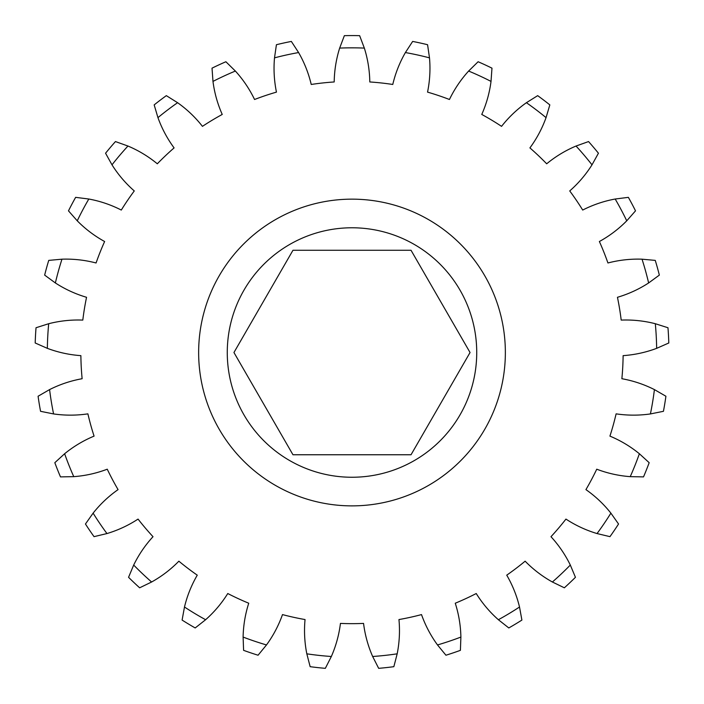 <?xml version="1.0" encoding="UTF-8"?>
<svg xmlns="http://www.w3.org/2000/svg" width="704" height="704" viewBox="0 0 704 704"><rect width="100%" height="100%" fill="white"/><g stroke="black" fill="none" stroke-linecap="round" stroke-linejoin="round"><path stroke-width="1.06" d="M411.03 250.272L292.97 250.272L233.948 352.519L292.97 454.758L411.03 454.758L470.052 352.519L411.03 250.272M476.731 352.519A124.731 124.731 0 0 0 352 227.779A124.731 124.731 0 0 0 227.269 352.519A124.731 124.731 0 0 0 352 477.25A124.731 124.731 0 0 0 476.731 352.519M198.642 352.519A153.358 153.358 0 0 0 352 505.877A153.358 153.358 0 0 0 505.358 352.519A153.358 153.358 0 0 0 352 199.153A153.358 153.358 0 0 0 198.642 352.519M668.8 342.989L656.647 348.348A118.598 118.598 0 0 1 623.119 355.643A271.137 271.137 0 0 1 621.87 378.717A118.598 118.598 0 0 1 654.412 389.594L665.914 396.238A316.941 316.941 0 0 1 663.441 411.312L650.417 413.934A118.598 118.598 0 0 1 616.106 413.855A271.137 271.137 0 0 1 609.928 436.119A118.598 118.598 0 0 1 639.373 453.737L649.176 462.695A316.941 316.941 0 0 1 643.518 476.89L630.238 476.652A118.598 118.598 0 0 1 596.746 469.198A271.137 271.137 0 0 1 585.93 489.614A118.598 118.598 0 0 1 610.887 513.146L618.543 524.005A316.941 316.941 0 0 1 609.963 536.65L597.045 533.562A118.598 118.598 0 0 1 565.946 519.086A271.137 271.137 0 0 1 550.986 536.694A118.598 118.598 0 0 1 570.31 565.048L575.441 577.298A316.941 316.941 0 0 1 564.353 587.805L552.394 582.006A118.598 118.598 0 0 1 525.131 561.185A271.137 271.137 0 0 1 506.739 575.159A118.598 118.598 0 0 1 519.517 607.006L521.902 620.074A316.941 316.941 0 0 1 508.807 627.95L498.379 619.722A118.598 118.598 0 0 1 476.23 593.525A271.137 271.137 0 0 1 455.259 603.222A118.598 118.598 0 0 1 460.891 637.067L460.407 650.338A316.941 316.941 0 0 1 445.931 655.222L437.51 644.943A118.598 118.598 0 0 1 421.511 614.592A271.137 271.137 0 0 1 398.957 619.555A118.598 118.598 0 0 1 397.179 653.822L393.853 666.679A316.941 316.941 0 0 1 378.664 668.334L372.654 656.489A118.598 118.598 0 0 1 363.554 623.41A271.137 271.137 0 0 1 340.446 623.41A118.598 118.598 0 0 1 331.346 656.489L325.336 668.334A316.941 316.941 0 0 1 310.147 666.679L306.821 653.822A118.598 118.598 0 0 1 305.043 619.555A271.137 271.137 0 0 1 282.489 614.592A118.598 118.598 0 0 1 266.49 644.943L258.069 655.222A316.941 316.941 0 0 1 243.593 650.338L243.109 637.067A118.598 118.598 0 0 1 248.741 603.222A271.137 271.137 0 0 1 227.77 593.525A118.598 118.598 0 0 1 205.621 619.722L195.193 627.95A316.941 316.941 0 0 1 182.098 620.074L184.483 607.006A118.598 118.598 0 0 1 197.261 575.159A271.137 271.137 0 0 1 178.869 561.185A118.598 118.598 0 0 1 151.606 582.006L139.647 587.805A316.941 316.941 0 0 1 128.559 577.298L133.69 565.048A118.598 118.598 0 0 1 153.014 536.694A271.137 271.137 0 0 1 138.054 519.086A118.598 118.598 0 0 1 106.955 533.562L94.037 536.65A316.941 316.941 0 0 1 85.457 524.005L93.113 513.146A118.598 118.598 0 0 1 118.07 489.614A271.137 271.137 0 0 1 107.254 469.198A118.598 118.598 0 0 1 73.762 476.652L60.482 476.89A316.941 316.941 0 0 1 54.824 462.695L64.627 453.737A118.598 118.598 0 0 1 94.072 436.119A271.137 271.137 0 0 1 87.894 413.855A118.598 118.598 0 0 1 53.583 413.934L40.559 411.312A316.941 316.941 0 0 1 38.086 396.238L49.588 389.594A118.598 118.598 0 0 1 82.13 378.717A271.137 271.137 0 0 1 80.881 355.643A118.598 118.598 0 0 1 47.353 348.348L35.2 342.989A316.941 316.941 0 0 1 36.027 327.738L48.69 323.717A118.598 118.598 0 0 1 82.808 320.091A271.137 271.137 0 0 1 86.548 297.29A118.598 118.598 0 0 1 55.37 282.955L44.651 275.106A316.941 316.941 0 0 1 48.743 260.392L61.97 259.186A118.598 118.598 0 0 1 96.07 262.979A271.137 271.137 0 0 1 104.623 241.516A118.598 118.598 0 0 1 77.255 220.818L68.482 210.848A316.941 316.941 0 0 1 75.636 197.349L88.818 199.021A118.598 118.598 0 0 1 121.299 210.056A271.137 271.137 0 0 1 134.27 190.934A118.598 118.598 0 0 1 111.998 164.833L105.565 153.217A316.941 316.941 0 0 1 115.456 141.566L127.961 146.036A118.598 118.598 0 0 1 157.318 163.794A271.137 271.137 0 0 1 174.09 147.902A118.598 118.598 0 0 1 157.951 117.63L154.167 104.896A316.941 316.941 0 0 1 166.329 95.647L177.593 102.705A118.598 118.598 0 0 1 202.444 126.35A271.137 271.137 0 0 1 222.235 114.444A118.598 118.598 0 0 1 212.978 81.409L212.027 68.156A316.941 316.941 0 0 1 225.887 61.741L235.374 71.051A118.598 118.598 0 0 1 254.558 99.493A271.137 271.137 0 0 1 276.452 92.118A118.598 118.598 0 0 1 274.507 57.86L276.426 44.713A316.941 316.941 0 0 1 291.35 41.43L298.602 52.554A118.598 118.598 0 0 1 311.23 84.462A271.137 271.137 0 0 1 334.198 81.963A118.598 118.598 0 0 1 339.662 48.092L344.362 35.666A316.941 316.941 0 0 1 359.638 35.666L364.338 48.092A118.598 118.598 0 0 1 369.802 81.963A271.137 271.137 0 0 1 392.77 84.462A118.598 118.598 0 0 1 405.398 52.554L412.65 41.43A316.941 316.941 0 0 1 427.574 44.713L429.493 57.86A118.598 118.598 0 0 1 427.548 92.118A271.137 271.137 0 0 1 449.442 99.493A118.598 118.598 0 0 1 468.626 71.051L478.113 61.741A316.941 316.941 0 0 1 491.973 68.156L491.022 81.409A118.598 118.598 0 0 1 481.765 114.444A271.137 271.137 0 0 1 501.556 126.35A118.598 118.598 0 0 1 526.407 102.705L537.671 95.647A316.941 316.941 0 0 1 549.833 104.896L546.049 117.63A118.598 118.598 0 0 1 529.91 147.902A271.137 271.137 0 0 1 546.682 163.794A118.598 118.598 0 0 1 576.039 146.036L588.544 141.566A316.941 316.941 0 0 1 598.435 153.217L592.002 164.833A118.598 118.598 0 0 1 569.73 190.934A271.137 271.137 0 0 1 582.701 210.056A118.598 118.598 0 0 1 615.182 199.021L628.364 197.349A316.941 316.941 0 0 1 635.518 210.848L626.745 220.818A118.598 118.598 0 0 1 599.377 241.516A271.137 271.137 0 0 1 607.93 262.979A118.598 118.598 0 0 1 642.03 259.186L655.257 260.392A316.941 316.941 0 0 1 659.349 275.106L648.63 282.955A118.598 118.598 0 0 1 617.452 297.29A271.137 271.137 0 0 1 621.192 320.091A118.598 118.598 0 0 1 655.31 323.717L667.973 327.738A316.941 316.941 0 0 1 668.8 342.989M437.51 644.943A304.674 304.674 0 0 0 460.891 637.067M498.379 619.722A304.674 304.674 0 0 0 519.517 607.006M552.394 582.006A304.674 304.674 0 0 0 570.31 565.048M597.045 533.562A304.674 304.674 0 0 0 610.887 513.146M630.238 476.652A304.674 304.674 0 0 0 639.373 453.737M650.417 413.934A304.674 304.674 0 0 0 654.412 389.594M656.647 348.348A304.674 304.674 0 0 0 655.31 323.717M648.63 282.955A304.674 304.674 0 0 0 642.03 259.186M626.745 220.818A304.674 304.674 0 0 0 615.182 199.021M592.002 164.833A304.674 304.674 0 0 0 576.039 146.036M546.049 117.63A304.674 304.674 0 0 0 526.407 102.705M491.022 81.409A304.674 304.674 0 0 0 468.626 71.051M429.493 57.86A304.674 304.674 0 0 0 405.398 52.554M364.338 48.092A304.674 304.674 0 0 0 339.662 48.092M298.602 52.554A304.674 304.674 0 0 0 274.507 57.86M235.374 71.051A304.674 304.674 0 0 0 212.978 81.409M177.593 102.705A304.674 304.674 0 0 0 157.951 117.63M127.961 146.036A304.674 304.674 0 0 0 111.998 164.833M88.818 199.021A304.674 304.674 0 0 0 77.255 220.818M61.97 259.186A304.674 304.674 0 0 0 55.37 282.955M48.69 323.717A304.674 304.674 0 0 0 47.353 348.348M49.588 389.594A304.674 304.674 0 0 0 53.583 413.934M64.627 453.737A304.674 304.674 0 0 0 73.762 476.652M93.113 513.146A304.674 304.674 0 0 0 106.955 533.562M133.69 565.048A304.674 304.674 0 0 0 151.606 582.006M184.483 607.006A304.674 304.674 0 0 0 205.621 619.722M243.109 637.067A304.674 304.674 0 0 0 266.49 644.943M306.821 653.822A304.674 304.674 0 0 0 331.346 656.489M372.654 656.489A304.674 304.674 0 0 0 397.179 653.822"/></g></svg>
